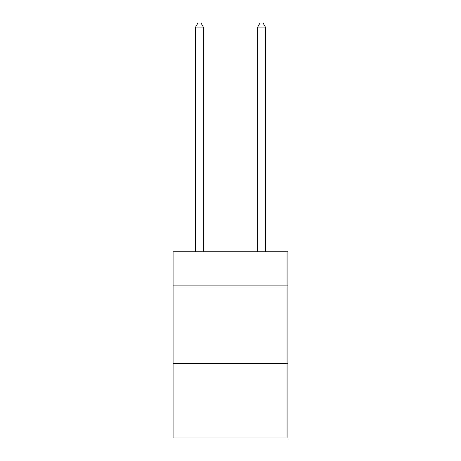 <?xml version="1.0" encoding="UTF-8"?>
<svg xmlns="http://www.w3.org/2000/svg" width="461" height="461" viewBox="0 0 461 461"><rect width="100%" height="100%" fill="white"/><g stroke="black" fill="none" stroke-linecap="round" stroke-linejoin="round"><path stroke-width="0.69" d="M287.912 285.895L287.912 251.758L173.088 251.758L173.088 285.895L287.912 285.895L287.912 437.95L173.088 437.95L173.088 285.895M287.912 363.475L173.088 363.475M203.347 251.758L203.347 27.084L195.591 27.084L195.591 251.758M195.591 27.084L197.919 23.05L201.019 23.05L203.347 27.084M265.409 251.758L265.409 27.084L257.653 27.084L257.653 251.758M257.653 27.084L259.981 23.05L263.081 23.05L265.409 27.084"/></g></svg>
